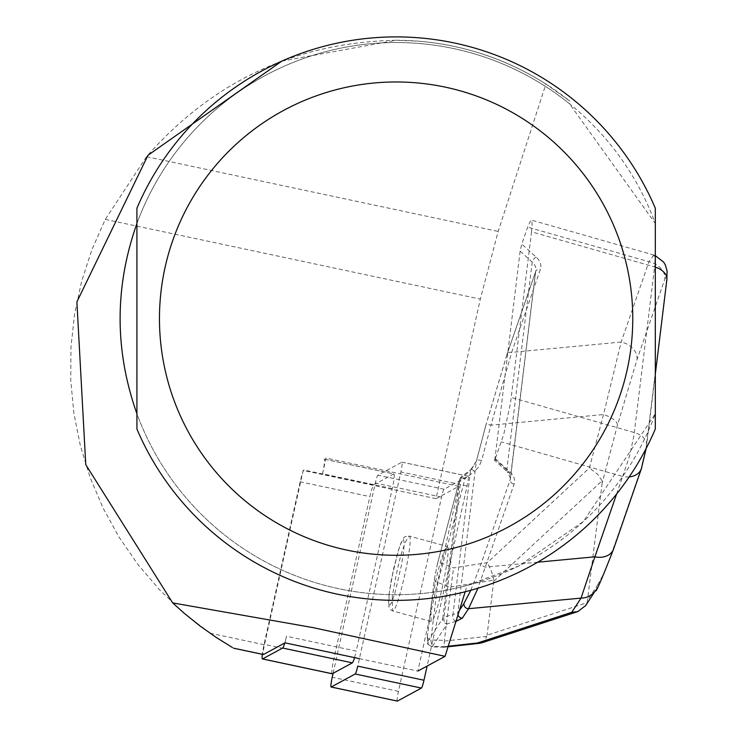 <?xml version="1.0" encoding="UTF-8"?>
<svg xmlns="http://www.w3.org/2000/svg" width="738" height="738" viewBox="0 0 738 738"><rect width="100%" height="100%" fill="white"/><g stroke="black" fill="none" stroke-linecap="round" stroke-linejoin="round"><path stroke-width="0.55" stroke-dasharray="3.69 2.77" d="M284.997 642.844L286.464 636.257A13.524 1.411 102 0 1 284.757 642.973M392.256 488.574L322.534 473.75L326.011 458.077L324.074 459.128A13.524 1.411 -78 0 1 324.203 459.101L393.926 473.916A13.524 1.411 102 0 1 392.256 488.574L356.186 651.082L286.464 636.257M322.534 473.75A13.524 1.411 -78 0 0 324.203 459.101M465.198 591.756L467.154 585.428A276.095 276.095 0 0 1 126.05 261.224A276.095 276.095 0 0 1 569.524 103.79L569.847 101.152L545.908 84.021L498.178 231.428L480.318 299.102L436.02 498.694L458.861 486.314L417.846 671.082L359.415 658.656M231.188 646.792L209.933 633.176L183.67 612.817L159.62 589.883L138.034 564.616L119.141 537.282L103.126 508.168L90.156 477.569L80.377 445.817L73.883 413.225L70.747 380.144L70.986 346.915L74.621 313.881L81.604 281.399L91.863 249.785L105.276 219.389L146.567 156.687C212.655 81.235 295.837 42.435 396.112 40.276L417.809 41.125C464.017 44.963 506.711 59.261 545.908 84.021M232.47 647.54L231.317 646.866M436.02 498.694L303.161 470.447L264.472 644.772A9.013 0.941 -78 0 0 263.281 654.486M467.154 585.428L518.408 566.166L583.315 521.563L655.307 413.75A276.095 276.095 0 0 1 136.917 413.75L136.917 429.046A281.731 281.731 0 0 0 655.307 429.046L655.307 223.503L569.524 103.79M136.917 223.503A276.095 276.095 0 0 1 655.307 223.503L655.307 208.217A281.731 281.731 0 0 0 136.917 208.217L136.917 223.503M281.824 61.125L396.112 40.276A278.346 278.346 0 0 1 569.847 101.152M531.526 231.815L510.484 403.169L503.86 433.879L494.755 460.401L520.124 251.132L521.794 244.094L527.661 227.119L530.871 220.302L531.904 220.846L532.135 224.822L531.526 231.815L654.597 266.935L655.058 258.448L653.859 255.044M324.074 459.128L393.797 473.944L373.696 484.829A13.524 1.411 -78 0 0 369.886 496.609L300.163 481.785A13.524 1.411 102 0 1 302.718 472.458A13.524 1.411 102 0 1 303.973 470.014L303.161 470.447M458.861 486.314L326.011 458.077M373.696 484.829L303.973 470.014M629.182 476.905A18.035 13.718 -160.9 0 1 622.678 476.49L629.689 455.604L633.96 435.429L654.597 266.935A18.035 11.55 -173 0 1 655.307 267.147M434.387 579.173A4.511 2.887 7 0 0 437.911 582.457L450.844 587.706L450.992 586.941L493.704 580.188L493.685 581.332L602.042 480.835L602.143 483.196L617.475 425.106L637.023 359.517L664.8 279.204A18.035 13.718 19.1 0 0 648.942 261.732L621.156 342.045L603.49 414.544L589.394 467.957L487.329 562.614L453.639 567.946L442.615 563.472A4.511 1.891 14.8 0 0 437.376 564.007A4.511 1.891 14.8 0 0 437.339 564.256L434.479 578.758L427.45 636.276L427.948 641.045A4.511 4.327 33.2 0 0 432.477 646.359L431.795 646.866L430.872 639.966L437.911 582.457L464.995 478.648A4.511 1.891 14.8 0 0 459.746 479.211A4.511 1.891 14.8 0 0 459.719 479.423L437.339 564.256M653.84 255.034L648.942 261.732L527.661 227.119M641.894 466.471L610.234 557.596L603.112 574.828L598.011 584.302A18.035 17.315 -146.8 0 1 595.557 590.446M637.023 359.517A18.035 13.718 19.1 0 0 621.156 342.045L511.674 352.358L540.364 269.416A22.537 14.437 -173 0 0 536.194 257.165L521.794 244.094M617.475 425.106A18.035 7.555 14.8 0 0 603.49 414.544L490.973 425.143L511.674 352.358A4.511 3.432 -160.9 0 0 507.006 354.286A4.511 3.432 -160.9 0 0 506.868 354.867L485.696 425.918L476.361 461.296L470.521 470.826A4.511 1.771 -127.2 0 1 470.844 469.589L476.388 461.075A4.511 1.891 -165.2 0 1 481.637 460.521L490.973 425.143A4.511 1.891 -165.2 0 0 485.724 425.697L506.997 354.323L535.687 271.381A4.511 3.432 -160.9 0 1 540.364 269.416M585.658 605.575L587.153 602.669L487.089 635.215L486.831 636.396L444.368 641.101L444.414 640.353L430.872 639.966A4.511 2.887 -173 0 1 427.348 636.691M481.333 642.973L484.58 640.676L486.831 636.396M493.704 580.188L491.656 571.729L487.329 562.614M602.042 480.835L597.706 474.313L589.394 467.957M450.992 586.941L453.639 567.946M456.019 621.368L447.246 623.785L432.477 646.359L444.008 646.691L444.175 647.217L444.368 641.101M602.143 483.196L587.153 602.669M470.835 590.271L481.453 562.753L510.133 479.811A18.035 11.55 -173 0 0 510.493 478.27A18.035 11.55 -173 0 0 506.803 470.005L494.709 459.027M493.685 581.332L487.089 635.215M450.844 587.706L444.414 640.353M430.964 607.503C436.232 574.478 441.619 554.1 447.145 546.388C452.514 545.935 435.706 624.616 431.103 621.442L430.964 607.503M456.13 621.341A4.511 3.155 -105.4 0 1 452.947 614.606L457.837 612.808L459.451 610.344M431.103 621.442L392.533 610.916L390.024 609.293L388.898 607.125L389.12 593.721L393.548 568.869L399.738 546.065L403.787 537.716L405.337 536.461L409.064 536C414.774 535.77 397.468 614.191 392.533 610.916L392.256 596.941C397.607 563.933 403.206 543.62 409.055 535.991L447.145 546.388M495.53 458.851L509.93 471.923A22.537 14.437 7 0 1 514.1 484.174L477.956 588.204M470.89 469.562A4.511 1.771 -127.2 0 1 474.46 471.471L478.916 466.684L481.637 460.521M458.003 614.985A4.511 4.327 -146.8 0 1 457.837 612.808L476.361 461.296A4.511 1.891 -165.2 0 1 476.388 461.075L485.724 425.697A4.511 1.891 -165.2 0 0 485.696 425.918M427.45 636.276A4.511 2.887 -173 0 0 427.357 636.654L434.387 579.145A4.511 2.887 7 0 1 434.479 578.758M427.948 641.045L442.717 618.472A4.511 4.327 -146.8 0 0 447.246 623.785A4.511 3.155 -105.4 0 1 444.055 617.051L452.947 614.606L470.521 470.826L461.056 478.012A4.511 1.771 -127.2 0 1 461.379 476.766A4.511 1.771 -127.2 0 1 464.995 478.648L474.46 471.471M537.698 562.199L485.42 567.125A4.511 3.432 -160.9 0 1 481.453 562.753M300.163 481.785L264.093 644.292A13.524 1.411 -78 0 0 262.322 654.32M354.526 657.623A13.524 1.411 -78 0 0 356.186 651.082M332.026 673.683A13.524 1.411 102 0 1 333.816 659.117L369.886 496.609M333.096 673.296L375.328 483.03A9.013 0.941 102 0 1 377.874 475.18L401.896 462.163A9.013 0.941 102 0 1 401.979 462.145A9.013 0.941 102 0 1 400.863 471.914L357.755 666.146M397.238 701.045A9.013 0.941 102 0 1 398.437 691.331L441.545 497.098A9.013 0.941 102 0 1 444.091 489.248L468.104 476.241A9.013 0.941 102 0 1 468.196 476.222A9.013 0.941 102 0 1 467.08 485.991L427.108 666.054M209.933 633.176L264.472 644.772M105.276 219.389L480.318 299.102M146.567 156.687L498.178 231.428M664.8 279.204L666.552 276.178L666.635 280.108L645.999 448.741M646.248 446.896A18.035 11.55 -173 0 0 646.608 445.355L655.307 374.221M646.617 445.245A18.035 11.55 -173 0 0 634.348 432.56L511.286 397.441M444.008 646.691L448.252 646.22M598.011 584.302L587.891 599.763M520.124 251.132L532.218 262.119A18.035 11.55 7 0 1 535.917 270.376A18.035 11.55 7 0 1 535.557 271.916L510.133 479.811A4.511 3.432 -160.9 0 0 514.1 484.174M509.93 471.923A4.511 2.565 132.2 0 1 507.32 471.822L510.493 478.27L535.687 271.381A4.511 3.432 -160.9 0 0 535.557 271.916L506.868 354.867M442.717 618.472L459.719 479.423A4.511 2.887 -173 0 1 461.056 478.012L444.055 617.051A4.511 2.887 -173 0 0 442.717 618.472M536.194 257.165A4.511 2.565 132.2 0 0 532.218 262.119L506.803 470.005A4.511 2.565 132.2 0 0 507.32 471.822L494.239 459.949M389.212 593.334L388.557 602.457L389.452 605.649L391.73 602.282L394.941 593.02L401.527 564.948L403.603 551.71L404.258 542.587L403.363 539.395L401.085 542.762L397.874 552.033L391.288 580.096L389.212 593.334M616.636 493.962L622.678 476.49L501.406 441.887M333.816 659.117L264.093 644.292M468.104 476.241L401.896 462.163M467.08 485.991L400.863 471.914M398.437 691.331L332.22 677.253M441.545 497.098L375.328 483.03M444.091 489.248L377.874 475.18M646.184 448.39L646.608 445.355M653.822 255.164L655.307 255.662M443.944 647.208L431.988 646.875M444.396 647.189L448.077 646.783M654.145 255.127L532.052 220.284M434.387 579.145L437.366 564.035L459.746 479.211A4.511 4.511 0 0 1 461.379 476.766L470.844 469.589M427.357 636.654L427.579 643.951L431.795 646.857M401.979 462.145L468.196 476.222"/><path stroke-width="1.11" d="M263.281 654.486A9.013 0.941 -78 0 0 263.355 654.532A9.013 0.941 -78 0 0 263.448 654.523L284.997 642.844L359.415 658.656M417.846 671.082L445.079 656.331L313.087 627.632L172.683 602.909L184.131 613.204L199.869 625.87L216.363 637.54L232.47 647.54M136.917 223.503C114.519 286.925 114.519 350.338 136.917 413.75L136.917 223.503M172.683 602.909L85.765 464.682L76.89 301.87L147.96 155.284L281.824 61.125M445.079 656.331L465.198 591.756M655.307 208.217L655.307 429.046A281.731 281.731 0 0 1 136.917 429.046L136.917 208.217A281.731 281.731 0 0 1 655.307 208.217M645.999 448.741L641.894 466.471A18.035 13.718 -160.9 0 1 641.396 468.639L646.184 448.39M641.34 468.796A18.035 13.718 -160.9 0 1 629.182 476.905M614.117 546.793A18.035 13.718 -160.9 0 1 613.564 549.118A18.035 13.718 -160.9 0 1 594.902 556.812L616.636 493.962M595.465 590.575A18.035 17.315 -146.8 0 1 581.046 598.103L594.902 556.812L537.698 562.199M448.252 646.22L477.495 642.982L571.747 612.319L577.789 611.599L585.658 605.575M477.495 642.982L481.333 642.973M459.451 610.344L463.999 603.389L470.835 590.271M477.956 588.204L468.529 608.702L462.366 618.121A4.511 4.327 -146.8 0 1 458.003 614.985M262.322 654.32A13.524 1.411 -78 0 0 262.414 658.942A13.524 1.411 -78 0 0 262.553 658.923L282.645 648.038A13.524 1.411 102 0 0 284.757 642.973M262.414 658.942L332.137 673.766A13.524 1.411 102 0 0 332.275 673.739L352.367 662.853A13.524 1.411 -78 0 0 354.526 657.623M427.108 666.054L423.972 680.224L357.755 666.146A9.013 0.941 102 0 1 355.209 673.997L331.196 687.004A9.013 0.941 102 0 1 331.104 687.023A9.013 0.941 102 0 1 332.22 677.253L333.096 673.296M423.972 680.224A9.013 0.941 102 0 1 421.426 688.074L397.404 701.082A9.013 0.941 102 0 1 397.321 701.1A9.013 0.941 102 0 1 397.238 701.045M233.54 648.167L263.448 654.523M655.307 429.046A281.731 281.731 0 0 1 136.917 429.046M396.112 555.28A236.649 236.649 0 0 1 191.17 200.302A236.649 236.649 0 0 1 601.064 200.302A236.649 236.649 0 0 1 396.112 555.28M666.506 281.27A18.035 11.55 -173 0 0 666.857 279.73L667.069 270.892L665.325 264.933L663.665 262.128L655.307 255.662M666.875 279.619A18.035 11.55 -173 0 0 655.307 267.147M571.747 612.319L581.046 598.103L468.529 608.702A4.511 4.327 -146.8 0 1 463.999 603.389M462.366 618.121L456.019 621.368M352.367 662.853L282.645 648.038M332.275 673.739L262.553 658.923M421.426 688.074L355.209 673.997M397.404 701.082L331.196 687.004M263.355 654.532L233.642 648.222M641.396 468.639L613.619 548.952C601.405 580.225 595.391 594.053 595.557 590.446L585.704 605.511M481.527 642.909L577.586 611.664M448.077 646.783L479.912 643.259M655.307 374.221L666.857 279.73M331.104 687.023L397.321 701.1"/></g></svg>
